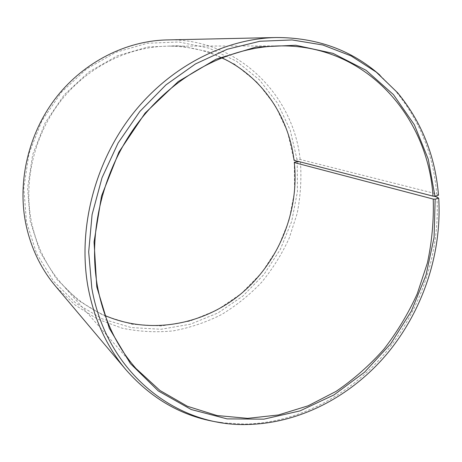 <?xml version="1.0" encoding="UTF-8"?>
<svg xmlns="http://www.w3.org/2000/svg" width="462" height="462" viewBox="0 0 462 462"><rect width="100%" height="100%" fill="white"/><g stroke="black" fill="none" stroke-linecap="round" stroke-linejoin="round"><path stroke-width="0.35" stroke-dasharray="2.31 1.73" d="M105.197 315.621C88.64 308.408 74.122 297.776 61.642 283.726C46.367 266.233 36.261 245.38 31.318 221.154C23.331 179.972 34.702 133.709 61.717 99.752C88.866 65.881 129.735 46.24 168.988 46.136C187.786 46.217 205.359 50.081 221.714 57.744M294.329 162.249L294.56 191.609L288.993 220.547L277.928 247.909L261.81 272.615L241.245 293.647L216.996 310.077L189.98 321.078L161.29 325.976L132.172 324.278L104.008 315.748L78.286 300.473L56.508 278.927L40.073 252.009L30.169 221.055L27.622 187.97L32.687 154.539L45.172 122.805L64.322 94.727L88.912 71.98L117.36 55.815L147.904 46.974L178.736 45.674L208.189 51.663L234.812 64.276L257.432 82.577L275.196 105.446L287.508 131.664L294.034 160.308M297.222 161.602L297.436 191.649L291.73 221.258L280.405 249.249L263.918 274.532L242.891 296.061L218.087 312.901L190.448 324.203L161.071 329.262L131.231 327.575L102.35 318.89L75.947 303.28L53.563 281.225L36.654 253.638L26.45 221.887L23.799 187.924L28.985 153.592L41.799 121.004L61.475 92.175L86.74 68.838L115.962 52.281L147.314 43.261L178.944 41.99L209.136 48.187L236.4 61.169L259.552 79.966L277.702 103.424L290.275 130.29L296.951 159.28L294.063 159.979M433.772 196.165L299.728 161.775M300.427 161.821C301.611 179.106 300.525 196.286 297.187 213.369L289.212 238.121C281.953 253.967 272.811 268.624 261.798 282.091C249.838 294.698 236.469 305.492 221.696 314.472C206.289 322.262 190.119 327.737 173.192 330.884C156.046 332.6 138.981 331.687 121.991 328.147L97.522 319.109L75.063 305.036L55.59 286.244M436.913 196.974C440.24 252.044 421.298 308.974 385.949 352.119C350.346 394.929 298.591 422.932 244.958 424.093L222.678 422.846M438.496 195.212L436.694 193.936L300.156 159.465L296.951 159.28M379.822 75.035L395.489 90.927C419.773 120.363 433.506 154.695 436.694 193.936M166.874 39.928C237.272 37.884 293.428 94.612 300.156 159.465M281.733 45.894L168.988 46.136M247.661 424.474L244.958 424.093M397.557 92.706L395.489 90.927M135.978 368.491L61.642 283.726"/><path stroke-width="0.69" d="M299.728 161.775L297.222 161.602L294.329 162.249L294.3 162.566L433.235 199.076C433.882 220.461 431.941 241.747 427.414 262.93L417.261 293.734C408.287 313.542 397.181 332.005 383.951 349.133C369.635 365.286 353.701 379.36 336.134 391.349L308.16 405.792L278.407 414.974L247.707 418.358L217.019 415.534L187.393 406.265L159.985 390.506L135.978 368.491C116.366 346.09 103.505 318.618 97.39 286.065C87.555 230.705 103.702 166.77 140.384 119.791C177.217 72.892 231.485 45.981 281.733 45.894C366.453 45.368 427.956 116.707 433.015 196.142L434.95 196.2L438.496 195.212C435.343 156.144 421.696 121.974 397.557 92.706L376.23 72.084L351.12 55.931L322.822 44.993L292.094 39.94L259.881 41.262L227.292 49.243L195.559 63.883L165.962 84.869L139.772 111.538L118.145 142.914L102.027 177.755L92.088 214.605L88.681 251.923L91.817 288.196C106.555 373.585 177.194 427.038 247.661 424.474C300.981 423.302 352.483 395.403 387.93 352.754C423.117 309.777 441.995 253.066 438.715 198.238L436.913 196.974L433.772 196.165M221.714 57.744C262.093 76.553 288.814 116.834 294.034 160.308L433.015 196.142M222.678 422.846C185.1 418.029 152.87 400.346 125.982 369.802L55.59 286.244C40.616 268.416 30.648 247.372 25.67 223.123C17.331 180.527 28.8 132.623 56.433 97.164C84.211 61.793 126.224 40.847 166.874 39.928L276.109 37.526C316.799 37.514 351.368 50.017 379.822 75.035M125.982 369.802C106.843 347.06 94.196 319.502 88.034 287.121C77.76 230.243 93.925 164.478 131.254 115.76C168.74 67.129 224.272 38.646 276.109 37.526M433.235 199.076L435.169 199.157L434.078 237.456L425.993 275.248L411.313 311.169L390.592 343.901L364.535 372.21L334.003 394.906L300.034 410.885L263.889 419.149L227.056 418.878L191.239 409.54L158.351 390.973L130.388 363.565L109.303 328.309L96.789 286.908L94.057 241.949L101.525 196.015L118.907 152.102L145.085 113.115L178.251 81.543L216.095 59.188L256.098 47.032L295.819 45.264L333.067 53.373L366.06 70.293L393.462 94.629L414.374 124.815L428.274 159.205L434.95 196.2M435.169 199.157L438.715 198.238M294.3 162.566C299.399 211.169 278.956 261.671 241.597 293.301C204.187 324.699 150.797 335.164 105.197 315.621"/></g></svg>
